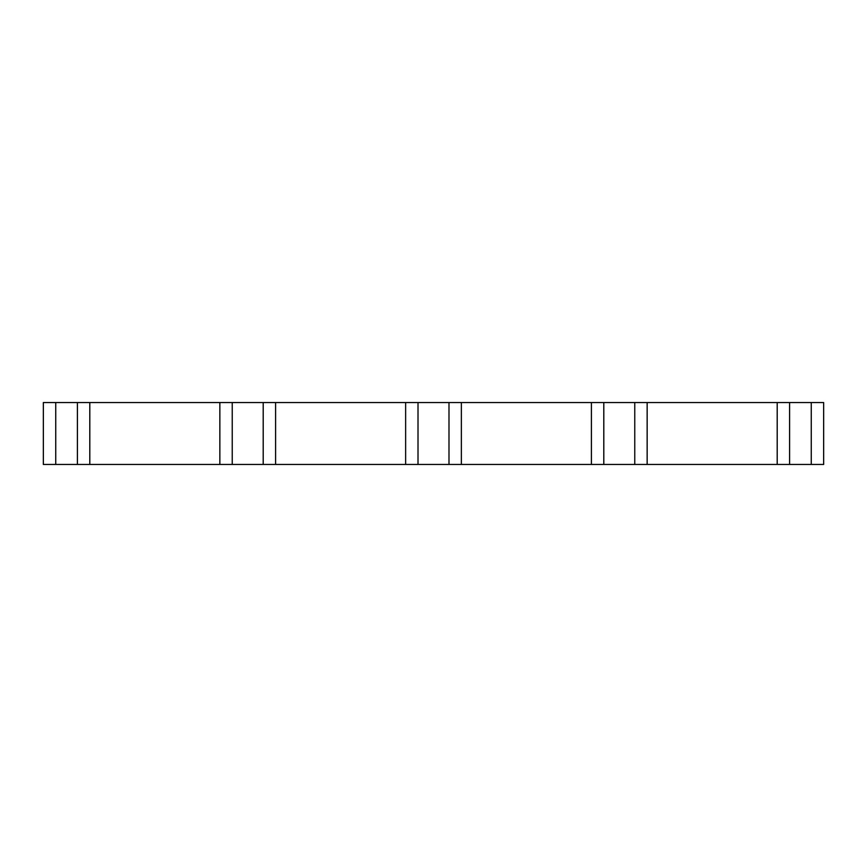 <?xml version="1.0" encoding="UTF-8"?>
<svg xmlns="http://www.w3.org/2000/svg" width="867" height="867" viewBox="0 0 867 867"><rect width="100%" height="100%" fill="white"/><g stroke="black" fill="none" stroke-linecap="round" stroke-linejoin="round"><path stroke-width="0.65" stroke-dasharray="4.33 3.25" d="M219.85 464.463L219.85 402.537M89.8 464.463L89.8 402.537M55.737 464.463L43.35 464.463L43.35 402.537L823.65 402.537L823.65 464.463L55.737 464.463L55.737 402.537M777.2 464.463L777.2 402.537M647.15 464.463L647.15 402.537M591.413 464.463L591.413 402.537M461.363 464.463L461.363 402.537M405.637 464.463L405.637 402.537M275.587 464.463L275.587 402.537M811.263 464.463L811.263 402.537"/><path stroke-width="1.3" d="M89.8 402.537L89.8 464.463L219.85 464.463L219.85 402.537L43.35 402.537L43.35 464.463L55.737 464.463L55.737 402.537M89.8 464.463L55.737 464.463M777.2 402.537L777.2 464.463L823.65 464.463L823.65 402.537L405.637 402.537L405.637 464.463L418.013 464.463L418.013 402.537M777.2 464.463L647.15 464.463L647.15 402.537M647.15 464.463L591.413 464.463L591.413 402.537M591.413 464.463L461.363 464.463L461.363 402.537M461.363 464.463L418.013 464.463M405.637 402.537L275.587 402.537L275.587 464.463L405.637 464.463M275.587 402.537L219.85 402.537M275.587 464.463L219.85 464.463M77.412 464.463L77.412 402.537M811.263 464.463L811.263 402.537M789.588 464.463L789.588 402.537M634.763 464.463L634.763 402.537M603.8 464.463L603.8 402.537M448.987 464.463L448.987 402.537M263.2 464.463L263.2 402.537M232.237 464.463L232.237 402.537"/></g></svg>
